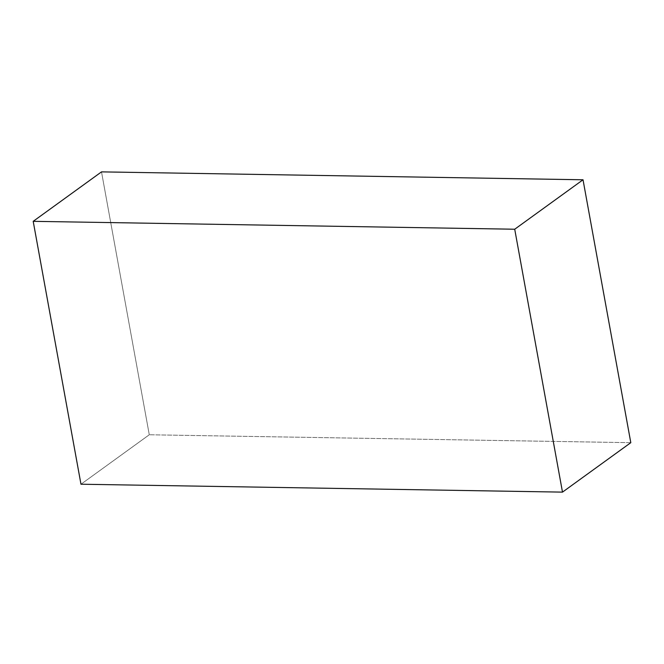 <?xml version="1.0" encoding="UTF-8"?>
<svg xmlns="http://www.w3.org/2000/svg" width="664" height="664" viewBox="0 0 664 664"><rect width="100%" height="100%" fill="white"/><g stroke="black" fill="none" stroke-linecap="round" stroke-linejoin="round"><path stroke-width="0.5" stroke-dasharray="3.32 2.49" d="M80.975 484.222L149.284 434.771L101.509 171.876L149.284 434.771L80.975 484.222M630.8 442.672L149.284 434.771L630.8 442.672"/><path stroke-width="1" d="M630.8 442.672L562.491 492.124L514.716 229.229L583.025 179.778L630.8 442.672L562.491 492.124L80.975 484.222L562.491 492.124L514.716 229.229L33.2 221.328L101.509 171.876L583.025 179.778L514.716 229.229L33.2 221.328L80.975 484.222L33.2 221.328L101.509 171.876L583.025 179.778L630.8 442.672"/></g></svg>

